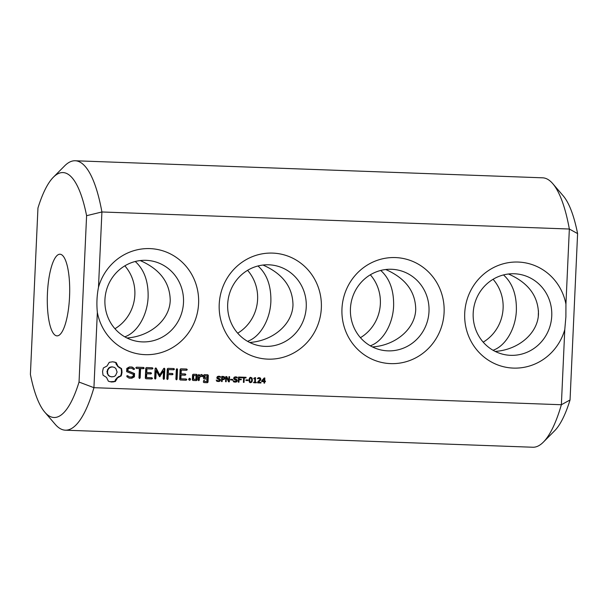 <?xml version="1.0" encoding="UTF-8"?>
<svg xmlns="http://www.w3.org/2000/svg" width="608" height="608" viewBox="0 0 608 608"><rect width="100%" height="100%" fill="white"/><g stroke="black" fill="none" stroke-linecap="round" stroke-linejoin="round"><path stroke-width="0.91" d="M543.37 442.115A134.801 36.685 92.1 0 0 561.366 404.738L93.928 387.684A134.801 36.685 92.1 0 1 65.368 430.183A134.801 36.685 92.1 0 1 55.199 424.308L44.787 412.163A122.542 33.349 92.1 0 1 30.4 374.399L37.954 208.027A122.542 33.349 92.1 0 1 53.36 177.232A122.542 33.349 92.1 0 1 86.594 215.688L101.908 211.972L569.346 229.026L577.6 233.601L570.046 399.973A122.542 33.349 92.1 0 1 554.64 430.768L543.37 442.115A134.801 36.685 92.1 0 1 532.806 447.237L65.368 430.183M44.787 412.163A122.542 33.349 92.1 0 0 79.04 382.06L93.928 387.684L97.348 312.383A53.101 51.072 98.9 0 0 151.232 354.502A53.101 51.072 98.9 0 0 198.596 303.498A53.101 51.072 98.9 0 0 156.013 249.212A53.101 51.072 98.9 0 0 98.488 287.265L101.908 211.972A134.801 36.685 92.1 0 0 75.194 160.763A134.801 36.685 92.1 0 0 64.63 165.885L53.36 177.232M570.046 399.973L561.366 404.738L564.779 329.604L565.888 316.874L565.934 304.152A53.101 51.072 98.9 0 0 488.748 270.385A53.101 51.072 98.9 0 0 484.781 357.641A53.101 51.072 98.9 0 0 564.779 329.604M565.934 304.152L569.346 229.026A134.801 36.685 92.1 0 0 552.801 183.692A134.801 36.685 92.1 0 0 542.632 177.817L75.194 160.763M444.098 312.459A53.101 51.072 98.9 0 0 369.588 263.743A53.101 51.072 98.9 0 0 365.416 355.581A53.101 51.072 98.9 0 0 444.098 312.459M265.43 381.132L265.4 381.71L264.67 381.68L264.602 383.124L263.971 383.093L264.032 381.657L261.668 381.573L261.706 380.783L264.229 377.971L264.837 377.994L264.7 381.11L265.43 381.132M259.32 377.69L260.49 378.115L260.779 379.704L258.286 382.303L260.938 382.402L260.916 382.987L257.572 382.865L257.602 382.143L260.201 379.164L259.274 378.275L257.883 378.685L257.914 377.963L259.631 377.72M259.973 378.533L257.366 378.594M256.34 382.288L256.318 382.82L253.65 382.721L253.673 382.189L254.699 382.227L254.851 378.822L253.825 378.784L253.848 378.313L255.026 377.636L255.542 377.659L255.337 382.25L256.34 382.288M250.078 382.637L249.303 382.006L248.984 379.985L249.485 377.986L250.808 377.378L252.077 378.092L252.396 380.106L251.887 382.113L250.314 382.69M248.018 379.954L247.996 380.57L245.928 380.494L245.951 379.878L248.018 379.954M246.058 377.31L246.027 377.91L244.264 377.849L244.059 382.371L243.405 382.348L243.61 377.826L241.847 377.758L241.87 377.158L246.058 377.31M241.688 377.15L241.657 377.75L239.164 377.659L239.096 379.118L241.239 379.194L241.216 379.795L239.066 379.719L238.959 382.181L238.298 382.158L238.534 377.036L241.688 377.15M237.074 379.795L237.318 380.661L236.755 381.733L235.266 382.151L233.457 381.68L233.495 380.821L235.296 381.566L236.626 380.737L233.92 379.156L233.647 378.229L234.217 377.188L235.562 376.823L237.272 377.241L237.234 378.047L235.532 377.408L234.331 378.191L237.074 379.795L236.52 379.704L236.763 380.578L236.2 381.649L233.761 381.93M234.711 382.067L234.308 382.014M232.993 380.737L235.296 381.566M235.562 376.823L236.512 376.96L235.957 376.876L236.717 377.158L236.694 377.712M236.466 377.606L234.984 377.325L233.776 378.1L236.52 379.704M232.682 379.4L232.651 380.015L230.584 379.939L230.614 379.324L232.682 379.4M229.573 376.709L229.338 381.832L228.524 381.801L226.396 377.135L226.184 381.718L225.576 381.695L225.804 376.572L226.822 376.61L228.768 380.874L228.958 376.686L229.573 376.709M224.755 377.348L224.39 379.21L222.232 379.666L222.14 381.573L221.487 381.55L221.722 376.42L223.805 376.58L224.755 377.348L224.208 377.256L223.843 379.126L221.677 379.574L221.494 381.482M223.06 376.474L224.208 377.256M220.263 379.179L219.944 381.125L218.454 381.535L216.646 381.064L216.684 380.213L218.485 380.95L219.815 380.122L217.109 378.541L216.828 377.614L217.406 376.572L218.751 376.208L220.461 376.633L220.423 377.431L218.72 376.8L217.52 377.576L220.263 379.179L219.708 379.096L219.952 379.962L219.389 381.034L216.942 381.315M217.9 381.452L217.497 381.398M216.174 380.122L218.485 380.95M218.751 376.208L219.701 376.352L219.146 376.261L219.906 376.542L219.883 377.097M219.655 376.998L218.166 376.709L216.965 377.484L219.708 379.096M204.242 374.642L203.634 375.227L203.49 378.305L204.052 378.928L206.971 379.035L206.857 381.459L204.546 381.376L203.999 380.258L203.323 381.953L203.885 382.576L207.412 382.706L208.027 382.12L208.331 375.394L207.769 374.771L204.242 374.642M198.968 374.452L198.345 375.03L198.117 380.046L198.687 380.669L199.318 380.091L199.432 377.576L201.415 375.881L202.092 376.747L203.011 375.972L201.955 374.558L201.126 374.528L199.5 375.911L198.968 374.452M197.045 380.008L197.273 374.992L196.711 374.368L193.184 374.239L192.569 374.817L192.341 379.833L192.903 380.456L196.43 380.585L197.045 380.008L196.49 379.916L196.718 374.908L196.224 374.353M189.605 378.244L190.562 379.331L189.514 380.334L188.556 379.255L189.605 378.244M186.686 369.026L180.72 368.813L180.112 369.413L179.656 379.369L180.219 379.992L186.185 380.213L186.831 379.628L186.238 378.989L180.88 378.792L181.055 375.045L185.212 375.197L185.866 374.596L185.265 373.95L181.108 373.798L181.275 370.074L186.633 370.272L187.287 369.672L186.686 369.026M176.966 368.676L176.335 369.299L175.887 379.187L176.457 379.856L177.08 379.232L177.528 369.345L176.966 368.676M173.873 368.562L167.899 368.342L167.291 368.942L166.843 378.86L167.413 379.529L168.036 378.906L168.234 374.581L172.398 374.726L173.044 374.125L172.452 373.479L168.287 373.342L168.462 369.603L173.82 369.801L174.466 369.2L173.873 368.562M159.676 374.916L156.241 368.235L155.747 367.908L155.108 368.494L154.652 378.412L155.222 379.08L155.853 378.457L156.195 370.827L159.585 376.755L163.522 371.07L163.18 378.723L163.75 379.392L164.373 378.769L164.836 368.843L164.244 368.205L163.727 368.494L159.676 374.916L159.121 374.832L155.572 368.076M146.384 367.559L145.776 368.159L145.32 378.123L145.882 378.746L151.848 378.959L152.502 378.374L151.901 377.735L146.543 377.545L146.718 373.791L150.875 373.943L151.529 373.342L150.936 372.696L146.771 372.544L146.946 368.82L152.296 369.018L152.95 368.418L152.357 367.779L146.384 367.559M136.397 368.44L139.384 368.547L138.966 377.842L139.528 378.51L140.159 377.887L140.585 368.592L143.526 368.699L144.18 368.098L143.587 367.452L136.45 367.194L135.827 367.794L136.397 368.44M126.806 368.395L126.662 371.64L133.319 374.376L133.243 376.078L131.564 376.998L129.489 376.922L127.612 375.691L126.783 375.888L126.966 376.747L129.086 378.13L131.868 378.229L134.406 376.838L134.55 373.548L127.9 370.812L127.976 369.124L129.656 368.205L131.738 368.281L133.608 369.504L134.421 369.307L134.254 368.456L132.096 367.034L129.413 366.936L126.806 368.395M109.258 362.33L107.038 365.986L103.352 367.977L102.547 371.556L103.026 375.182L106.522 377.431L108.399 381.239L111.834 382.029L115.33 381.49L117.542 377.834L121.235 375.843L122.033 372.263L121.562 368.638L118.066 366.388L116.189 362.581L112.685 361.79L109.258 362.33M321.343 307.975A53.101 51.072 98.9 0 0 246.833 259.266A53.101 51.072 98.9 0 0 242.66 351.097A53.101 51.072 98.9 0 0 321.343 307.975M97.348 312.383C96.49 303.932 96.87 295.564 98.488 287.265M79.04 382.06L86.594 215.688M183.494 302.548A40.85 39.284 98.9 0 0 150.564 260.764A40.85 39.284 98.9 0 0 105.404 295.002A40.85 39.284 98.9 0 0 137.856 341.46A40.85 39.284 98.9 0 0 183.494 302.548M551.745 315.985A40.85 39.284 98.9 0 0 518.822 274.2A40.85 39.284 98.9 0 0 473.662 308.438A40.85 39.284 98.9 0 0 506.114 354.897A40.85 39.284 98.9 0 0 551.745 315.985M428.997 311.501A40.85 39.284 98.9 0 0 396.066 269.716A40.85 39.284 98.9 0 0 350.907 303.962A40.85 39.284 98.9 0 0 383.359 350.421A40.85 39.284 98.9 0 0 428.997 311.501M264.875 381.117L264.852 381.619L264.115 381.596L263.971 383.032M265.4 381.71L264.852 381.619M264.7 381.11L264.146 381.018L264.282 377.978M264.032 381.657L261.676 381.505M264.602 383.124L264.054 383.032M264.67 381.68L264.115 381.596M260.384 382.379L260.361 382.896L257.572 382.797M260.916 382.987L260.361 382.896M258.286 382.303L257.731 382.212L259.677 380.494L260.323 379.073L259.943 378.032L258.765 377.606M259.418 378.442L258.727 378.191M255.786 382.272L255.763 382.728L253.65 382.652M256.318 382.82L255.763 382.728M255.337 382.25L254.782 382.166L254.98 377.872M254.851 378.822L253.825 378.716M250.26 377.294L251.522 378.001L251.841 380.015L251.34 382.029L250.017 382.622M247.464 379.939L247.441 380.486L245.928 380.433M247.996 380.57L247.441 380.486M245.495 377.287L245.472 377.826L243.709 377.758L243.405 382.28M246.027 377.91L245.472 377.826M243.61 377.826L241.847 377.69M244.059 382.371L243.504 382.28M244.264 377.849L243.709 377.758M241.133 377.127L241.102 377.667L238.61 377.576L238.541 379.027L239.096 379.118M241.657 377.75L241.102 377.667M238.959 382.181L238.306 382.09M239.066 379.719L238.518 379.628L238.404 382.098M241.216 379.795L238.518 379.628M240.684 379.172L240.662 379.711M239.164 377.659L238.61 377.576M235.015 378.997L234.46 378.913M235.912 377.522L234.984 377.325M237.272 377.241L236.717 377.158M233.829 381.269L234.749 381.482M232.127 379.377L232.096 379.924L230.584 379.871M232.651 380.015L232.096 379.924M229.018 376.686L228.494 381.733M229.338 381.832L228.783 381.748M228.768 380.874L228.213 380.783L226.305 376.588M226.184 381.718L225.576 381.626M226.396 377.135L225.842 377.044L225.636 381.634M222.505 376.382L223.258 376.489M222.14 381.573L221.593 381.482M222.232 379.666L221.677 379.574M218.204 378.381L217.649 378.298M219.1 376.907L218.166 376.709M220.461 376.633L219.906 376.542M217.018 380.654L217.93 380.866M208.331 375.394L207.282 374.756M208.027 382.12L207.472 382.037L207.776 375.311M203.992 378.86L206.971 379.035M207.412 382.706L206.857 382.614L207.472 382.037M203.824 382.508L206.857 382.614M204.546 381.376L203.748 380.494M204.569 380.882L204.022 380.798M199.538 375.075L198.717 374.688M199.5 375.911L198.953 375.828L198.991 374.984M198.39 380.342L198.877 377.484L201.415 375.881M199.318 380.091L198.763 380M199.432 377.576L198.877 377.484M203.011 375.972L201.453 374.543M201.833 376.413L202.456 375.881M197.273 374.992L196.718 374.908M196.43 380.585L195.875 380.502L196.49 379.916M192.842 380.388L195.875 380.502M189.4 378.336L190.015 379.24L189.172 380.16M190.289 378.594L189.734 378.51M190.562 379.331L190.015 379.24M190.22 380.038L189.666 379.947M187.287 369.672L186.2 369.01M186.633 370.272L186.078 370.181L186.732 369.588M181.275 370.074L186.078 370.181M181.108 373.798L180.553 373.715L180.728 369.991M180.158 379.924L185.63 380.129L186.284 379.536L185.752 378.974M186.185 380.213L185.63 380.129M186.831 379.628L186.284 379.536M185.866 374.596L184.779 373.935M185.212 375.197L184.657 375.106L185.311 374.505M180.88 378.792L180.333 378.708L180.5 374.954L184.657 375.106M181.055 375.045L180.5 374.954M177.528 369.345L176.7 368.934M177.08 379.232L176.533 379.149L176.981 369.254M174.466 369.2L173.386 368.539M173.82 369.801L173.265 369.717L173.911 369.117M168.462 369.603L173.265 369.717M168.287 373.342L167.74 373.251L167.907 369.52M167.116 379.179L167.679 374.498L171.844 374.634L172.497 374.042L171.965 373.464M168.036 378.906L167.481 378.814M168.234 374.581L167.679 374.498M173.044 374.125L172.497 374.042M172.398 374.726L171.844 374.634M156.241 368.235L155.686 368.152M164.836 368.843L163.932 368.38M164.373 378.769L163.818 378.685L164.282 368.752M163.522 371.07L162.974 370.986L159.57 376.382L160.124 376.474M154.934 378.738L155.648 370.736L156.195 370.827M155.853 378.457L155.298 378.374M152.95 368.418L151.863 367.756M152.296 369.018L151.742 368.927L152.395 368.334M145.821 378.67L151.293 378.875L151.947 378.282L151.415 377.72M151.848 378.959L151.293 378.875M146.946 368.82L151.742 368.927M152.502 378.374L151.947 378.282M146.771 372.544L146.224 372.461L146.391 368.737M146.543 377.545L145.996 377.454L146.163 373.7L150.32 373.852L150.974 373.259L150.442 372.681M151.529 373.342L150.974 373.259M146.718 373.791L146.163 373.7M150.875 373.943L150.32 373.852M136.336 368.364L139.384 368.547M139.24 378.168L140.03 368.501L142.971 368.608L143.625 368.015L143.093 367.437M140.159 377.887L139.604 377.796M144.18 368.098L143.625 368.015M140.585 368.592L140.03 368.501M143.526 368.699L142.971 368.608M134.254 368.456L131.655 367.019M134.421 369.307L133.699 368.364M129.489 376.922L127.3 375.767M133.357 369.345L133.874 369.216M131.738 368.281L129.656 368.205M127.976 369.124L127.422 369.033L129.101 368.114M127.9 370.812L127.346 370.72L127.422 369.033M128.98 378.062L131.313 378.146L133.851 376.747L134.003 373.456L127.346 370.72M131.868 378.229L131.313 378.146M134.55 373.548L134.003 373.456M134.406 376.838L133.851 376.747M116.189 362.581L113.985 361.958M116.888 364.633L116.333 364.549L115.634 362.497M118.066 366.388L116.333 364.549M119.647 367.749L117.511 366.297M121.562 368.638L119.092 367.665M121.957 370.439L121.41 370.348L121.007 368.554M122.033 372.263L121.486 372.18L121.41 370.348M121.798 374.08L121.243 373.996L121.486 372.18M121.235 375.843L120.68 375.759L121.243 373.996M119.244 376.588L120.68 375.759M110.01 381.771L114.783 381.406L115.657 379.407L118.697 376.504M111.834 382.029L111.279 381.938M117.542 377.834L116.994 377.75M113.597 381.923L113.042 381.839M116.212 379.491L115.657 379.407M115.33 381.49L114.783 381.406M306.242 307.025A40.85 39.284 98.9 0 0 273.319 265.24A40.85 39.284 98.9 0 0 228.16 299.478A40.85 39.284 98.9 0 0 260.612 345.944A40.85 39.284 98.9 0 0 306.242 307.025M60.352 254.258A40.85 11.119 92.1 0 1 69.578 296.119A40.85 11.119 92.1 0 1 57.008 335.867A40.85 11.119 92.1 0 1 47.386 294.637A40.85 11.119 92.1 0 1 59.987 254.22A40.85 11.119 92.1 0 1 60.352 254.258M552.801 183.692L563.213 195.837A122.542 33.349 92.1 0 1 577.6 233.601M538.308 316.107A40.85 11.119 92.1 0 1 538.475 310.696M114.942 328.73A40.85 39.284 98.9 0 0 134.854 294.888A40.85 39.284 98.9 0 0 124.845 265.84M483.193 342.16A40.85 39.284 98.9 0 0 503.105 308.324A40.85 39.284 98.9 0 0 493.096 279.277M360.445 337.683A40.85 39.284 98.9 0 0 380.357 303.84A40.85 39.284 98.9 0 0 370.348 274.793M237.69 333.207A40.85 39.284 98.9 0 0 257.602 299.364A40.85 39.284 98.9 0 0 247.593 270.317M126.943 337.987C150.472 336.368 169.716 319.679 170.225 300.458C169.959 282.545 159.957 269.245 140.235 260.566M495.193 351.424C518.723 349.805 537.974 333.116 538.483 313.895C538.209 295.974 528.215 282.682 508.486 274.003M372.446 346.948C395.975 345.321 415.218 328.639 415.728 309.411C415.462 291.498 405.46 278.198 385.738 269.519M264.161 378.792L262.147 381.018L264.062 381.087L264.161 378.792L263.614 378.708L261.706 380.806M251.294 378.108L250.26 378.07L249.736 379.118L249.774 381.558L250.595 382.136L251.644 380.98L251.59 378.518L250.23 377.864L250.739 378.016L249.371 378.374L249.098 380.821L250.04 382.052M221.798 376.945L221.707 378.989L222.254 379.073L223.873 378.822L224.124 377.621L221.798 376.945L223.516 377.12M204.242 375.805L207.108 375.972L207.024 377.796L204.714 377.712L204.166 377.621L204.242 375.805L207.108 375.972M193.184 375.402L196.05 375.569L195.875 379.339L193.564 379.255L193.017 379.172L193.184 375.402L196.05 375.569M111.515 376.816L109.66 376.36L108.178 375.235L106.924 371.648L108.498 368.167L110.078 367.148L111.971 366.829L114.372 367.376L115.854 368.501L117.108 372.088L115.535 375.569L113.954 376.58L111.515 376.816M249.69 342.471C273.22 340.845 292.471 324.163 292.98 304.935C292.706 287.022 282.712 273.722 262.983 265.042M69.684 292.319L69.548 296.879M503.492 274.93C512.4 282.933 516.694 294.766 516.374 310.414C515.713 328.715 505.575 346.036 493.035 350.269M135.234 261.493C144.142 269.504 148.436 281.329 148.116 296.978C147.455 315.278 137.317 332.599 124.784 336.832M380.737 270.454C389.644 278.456 393.938 290.282 393.619 305.93C392.958 324.239 382.82 341.552 370.287 345.792M257.99 265.97C266.897 273.98 271.191 285.806 270.872 301.454C270.21 319.762 260.072 337.075 247.532 341.316M262.147 381.018L261.698 380.942M249.516 381.892L250.595 382.136M222.353 377.036L222.254 379.073M204.714 377.712L204.797 375.888M193.564 379.255L193.739 375.486M112.07 376.907L109.66 376.36M110.208 376.443L108.178 375.235M108.733 375.318L107.221 373.608M107.768 373.692L107.479 371.731L106.924 371.648M107.479 371.731L107.943 369.801L107.396 369.717M107.943 369.801L109.052 368.25L108.498 368.167M109.052 368.25L110.626 367.24L110.078 367.148M110.626 367.24L112.518 366.913M259.016 381.702L258.468 381.611M259.783 381.026L259.228 380.942M260.224 380.585L259.677 380.494M260.551 380.175L259.996 380.091M260.779 379.704L260.232 379.62M260.878 379.164L260.323 379.073M260.49 378.115L259.943 378.032M258.62 378.366L258.066 378.282M252.077 378.092L251.522 378.001M252.396 380.106L251.841 380.015M251.887 382.113L251.34 382.029M237.318 380.661L236.763 380.578M236.269 379.301L235.714 379.217M235.608 379.141L235.06 379.05M234.468 378.7L233.913 378.609M234.331 378.191L233.776 378.1M234.673 377.614L234.126 377.522M236.124 382.06L235.57 381.968M236.755 381.733L236.2 381.649M237.15 381.254L236.603 381.163M224.876 378.092L224.322 378.001M224.344 376.838L223.79 376.755M222.885 379.688L222.33 379.597M223.774 379.582L223.22 379.498M224.39 379.21L223.843 379.126M224.732 378.716L224.185 378.632M220.499 380.053L219.952 379.962M219.458 378.693L218.903 378.602M218.796 378.526L218.249 378.434M217.656 378.085L217.102 378.001M217.52 377.576L216.965 377.484M217.862 376.998L217.314 376.907M219.306 381.444L218.758 381.36M219.944 381.125L219.389 381.034M220.339 380.638L219.784 380.555M249.774 381.558L249.227 381.474M249.652 380.904L249.098 380.821M249.652 380.015L249.105 379.924M249.736 379.118L249.181 379.027M249.918 378.465L249.371 378.374M250.26 378.07L249.713 377.978M258.909 378.206L259.464 378.298M235.311 377.355L235.866 377.446M234.475 381.452L235.03 381.535M218.5 376.747L219.055 376.831M217.664 380.836L218.219 380.927M249.88 382.037L250.435 382.12M250.382 377.88L250.937 377.971M222.794 376.998L223.349 377.089"/></g></svg>
